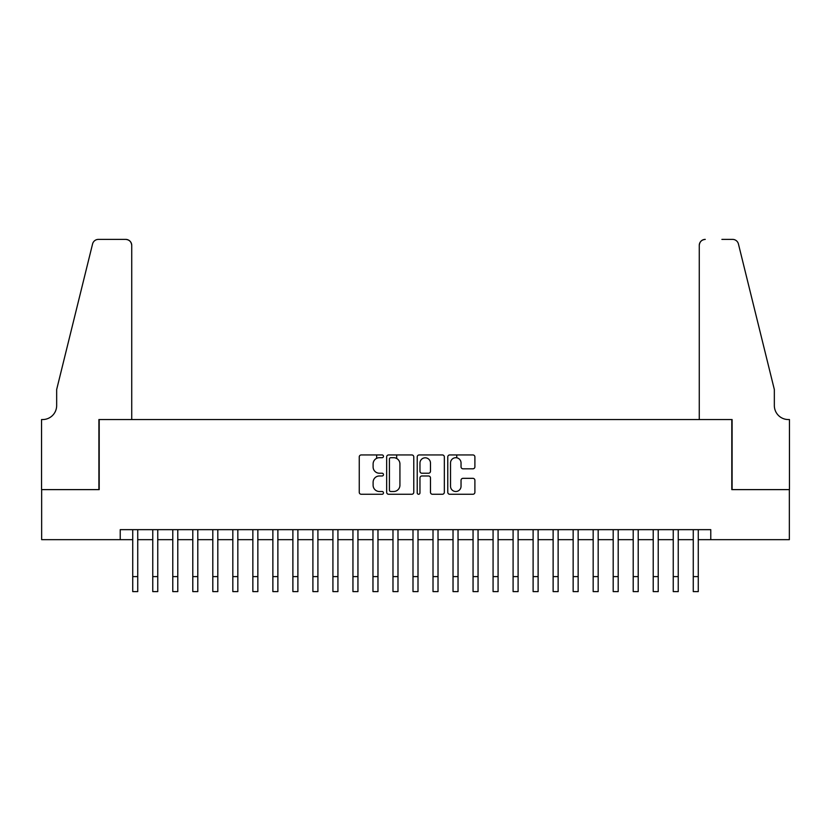 <?xml version="1.0" encoding="UTF-8"?>
<svg xmlns="http://www.w3.org/2000/svg" width="831" height="831" viewBox="0 0 831 831"><rect width="100%" height="100%" fill="white"/><g stroke="black" fill="none" stroke-linecap="round" stroke-linejoin="round"><path stroke-width="1.25" d="M383.475 456.333A1.371 1.371 0 0 0 382.094 454.952L361.215 454.952A1.963 1.963 0 0 0 359.252 456.925L359.252 492.295A1.963 1.963 0 0 0 361.215 494.258L382.094 494.258A1.371 1.371 0 0 0 383.475 492.876A1.371 1.371 0 0 0 382.094 491.505L379.393 491.505A6.284 6.284 0 0 1 373.109 485.221L373.109 482.271A6.284 6.284 0 0 1 379.393 475.976L382.094 475.976A1.371 1.371 0 0 0 383.475 474.605A1.371 1.371 0 0 0 382.094 473.234L379.393 473.234A6.284 6.284 0 0 1 373.109 466.939L373.109 463.999A6.284 6.284 0 0 1 379.393 457.704L382.094 457.704A1.371 1.371 0 0 0 383.475 456.333M472.922 468.809A1.963 1.963 0 0 0 474.896 466.845L474.896 456.925A1.963 1.963 0 0 0 472.922 454.952L449.737 454.952A1.963 1.963 0 0 0 447.774 456.925L447.774 492.295A1.963 1.963 0 0 0 449.737 494.258L472.922 494.258A1.963 1.963 0 0 0 474.896 492.295L474.896 480.308A1.963 1.963 0 0 0 472.922 478.334L463.002 478.334A1.963 1.963 0 0 0 461.039 480.308L461.039 486.249A5.256 5.256 0 0 1 455.783 491.505A5.256 5.256 0 0 1 450.527 486.249L450.527 462.96A5.256 5.256 0 0 1 455.783 457.704A5.256 5.256 0 0 1 461.039 462.96L461.039 466.845A1.963 1.963 0 0 0 463.002 468.809L472.922 468.809M120.225 539.662L41.654 539.662L41.654 489.615L99.201 489.615L99.201 419.551L731.799 419.551L731.799 489.615L789.346 489.615L789.346 539.662L710.775 539.662L710.775 529.659L120.225 529.659L120.225 539.662L132.731 539.662M413.776 456.925A1.963 1.963 0 0 0 411.812 454.952L388.628 454.952A1.963 1.963 0 0 0 386.664 456.925L386.664 492.295A1.963 1.963 0 0 0 388.628 494.258L411.812 494.258A1.963 1.963 0 0 0 413.776 492.295L413.776 456.925M419.188 454.952L442.372 454.952A1.963 1.963 0 0 1 444.336 456.925L444.336 492.295A1.963 1.963 0 0 1 442.372 494.258L432.452 494.258A1.963 1.963 0 0 1 430.479 492.295L430.479 477.95A1.963 1.963 0 0 0 428.516 475.976L421.94 475.976A1.963 1.963 0 0 0 419.967 477.95L419.967 492.876A1.371 1.371 0 0 1 418.595 494.258A1.371 1.371 0 0 1 417.224 492.876L417.224 456.925A1.963 1.963 0 0 1 419.188 454.952M137.738 539.662L152.759 539.662M157.755 539.662L172.775 539.662M177.782 539.662L192.792 539.662M197.799 539.662L212.809 539.662M217.815 539.662L232.825 539.662M237.832 539.662L252.853 539.662M257.849 539.662L272.869 539.662M277.876 539.662L292.886 539.662M297.893 539.662L312.903 539.662M317.909 539.662L332.919 539.662M337.926 539.662L352.946 539.662M357.943 539.662L372.963 539.662M377.97 539.662L392.98 539.662M397.987 539.662L412.997 539.662M418.003 539.662L433.013 539.662M438.02 539.662L453.03 539.662M458.037 539.662L473.057 539.662M478.054 539.662L493.074 539.662M498.081 539.662L513.091 539.662M518.097 539.662L533.107 539.662M538.114 539.662L553.124 539.662M558.131 539.662L573.151 539.662M578.147 539.662L593.168 539.662M598.175 539.662L613.185 539.662M618.191 539.662L633.201 539.662M638.208 539.662L653.218 539.662M658.225 539.662L673.245 539.662M678.241 539.662L693.262 539.662M698.269 539.662L710.775 539.662M390.788 457.704A1.371 1.371 0 0 0 389.417 459.086L389.417 490.124A1.371 1.371 0 0 0 390.788 491.505L393.645 491.505A6.284 6.284 0 0 0 399.929 485.221L399.929 463.999A6.284 6.284 0 0 0 393.645 457.704L390.788 457.704M430.479 463.064A5.256 5.256 0 0 0 425.223 457.808A5.256 5.256 0 0 0 419.967 463.064L419.967 471.26A1.963 1.963 0 0 0 421.94 473.234L428.516 473.234A1.963 1.963 0 0 0 430.479 471.26L430.479 463.064M132.731 576.6L137.738 576.6L137.738 591.61L132.731 591.61L132.731 529.659M137.738 576.6L137.738 529.659M131.734 419.551L131.734 245.394A6.004 6.004 0 0 0 125.73 239.39L98.401 239.39A6.004 6.004 0 0 0 92.573 243.95L56.664 389.521L56.664 405.538A14.013 14.013 0 0 1 42.651 419.551L41.55 419.551L41.55 489.615L98.899 489.615L98.899 419.551L131.734 419.551L131.734 245.394C131.35 241.769 129.356 239.764 125.73 239.39L109.11 239.39M92.573 243.95C94.1 240.658 94.1 240.658 92.573 243.95C94.1 240.658 94.1 240.658 92.573 243.95M56.664 405.538A14.013 14.013 0 0 1 42.651 419.551M699.266 419.551L699.266 245.394L699.266 419.551L732.101 419.551L732.101 489.615L789.45 489.615L789.45 419.551L788.349 419.551A14.013 14.013 0 0 1 774.336 405.538A14.013 14.013 0 0 0 788.349 419.551M763.325 344.886L738.427 243.95L774.336 389.521L774.336 405.538M721.89 239.39L732.599 239.39A6.004 6.004 0 0 1 738.427 243.95C736.9 240.658 736.9 240.658 738.427 243.95C736.9 240.658 736.9 240.658 738.427 243.95M705.27 239.39A6.004 6.004 0 0 0 699.266 245.394C699.65 241.769 701.644 239.764 705.27 239.39M152.759 576.6L157.755 576.6L157.755 591.61L152.759 591.61L152.759 529.659M157.755 576.6L157.755 529.659M172.775 576.6L177.782 576.6L177.782 591.61L172.775 591.61L172.775 529.659M177.782 576.6L177.782 529.659M192.792 576.6L197.799 576.6L197.799 591.61L192.792 591.61L192.792 529.659M197.799 576.6L197.799 529.659M212.809 576.6L217.815 576.6L217.815 591.61L212.809 591.61L212.809 529.659M217.815 576.6L217.815 529.659M232.825 576.6L237.832 576.6L237.832 591.61L232.825 591.61L232.825 529.659M237.832 576.6L237.832 529.659M252.853 576.6L257.849 576.6L257.849 591.61L252.853 591.61L252.853 529.659M257.849 576.6L257.849 529.659M272.869 576.6L277.876 576.6L277.876 591.61L272.869 591.61L272.869 529.659M277.876 576.6L277.876 529.659M292.886 576.6L297.893 576.6L297.893 591.61L292.886 591.61L292.886 529.659M297.893 576.6L297.893 529.659M312.903 576.6L317.909 576.6L317.909 591.61L312.903 591.61L312.903 529.659M317.909 576.6L317.909 529.659M332.919 576.6L337.926 576.6L337.926 591.61L332.919 591.61L332.919 529.659M337.926 576.6L337.926 529.659M352.946 576.6L357.943 576.6L357.943 591.61L352.946 591.61L352.946 529.659M357.943 576.6L357.943 529.659M372.963 576.6L377.97 576.6L377.97 591.61L372.963 591.61L372.963 529.659M377.97 576.6L377.97 529.659M376.661 458.328L376.661 454.952M392.98 576.6L397.987 576.6L397.987 591.61L392.98 591.61L392.98 529.659M397.987 576.6L397.987 529.659M396.678 458.494L396.678 454.952M412.997 576.6L418.003 576.6L418.003 591.61L412.997 591.61L412.997 529.659M418.003 576.6L418.003 529.659M433.013 576.6L438.02 576.6L438.02 591.61L433.013 591.61L433.013 529.659M438.02 576.6L438.02 529.659M453.03 576.6L458.037 576.6L458.037 591.61L453.03 591.61L453.03 529.659M458.037 576.6L458.037 529.659M456.738 457.798L456.738 454.952M473.057 576.6L478.054 576.6L478.054 591.61L473.057 591.61L473.057 529.659M478.054 576.6L478.054 529.659M493.074 576.6L498.081 576.6L498.081 591.61L493.074 591.61L493.074 529.659M498.081 576.6L498.081 529.659M513.091 576.6L518.097 576.6L518.097 591.61L513.091 591.61L513.091 529.659M518.097 576.6L518.097 529.659M533.107 576.6L538.114 576.6L538.114 591.61L533.107 591.61L533.107 529.659M538.114 576.6L538.114 529.659M553.124 576.6L558.131 576.6L558.131 591.61L553.124 591.61L553.124 529.659M558.131 576.6L558.131 529.659M573.151 576.6L578.147 576.6L578.147 591.61L573.151 591.61L573.151 529.659M578.147 576.6L578.147 529.659M593.168 576.6L598.175 576.6L598.175 591.61L593.168 591.61L593.168 529.659M598.175 576.6L598.175 529.659M613.185 576.6L618.191 576.6L618.191 591.61L613.185 591.61L613.185 529.659M618.191 576.6L618.191 529.659M633.201 576.6L638.208 576.6L638.208 591.61L633.201 591.61L633.201 529.659M638.208 576.6L638.208 529.659M653.218 576.6L658.225 576.6L658.225 591.61L653.218 591.61L653.218 529.659M658.225 576.6L658.225 529.659M673.245 576.6L678.241 576.6L678.241 591.61L673.245 591.61L673.245 529.659M678.241 576.6L678.241 529.659M693.262 576.6L698.269 576.6L698.269 591.61L693.262 591.61L693.262 529.659M698.269 576.6L698.269 529.659"/></g></svg>
